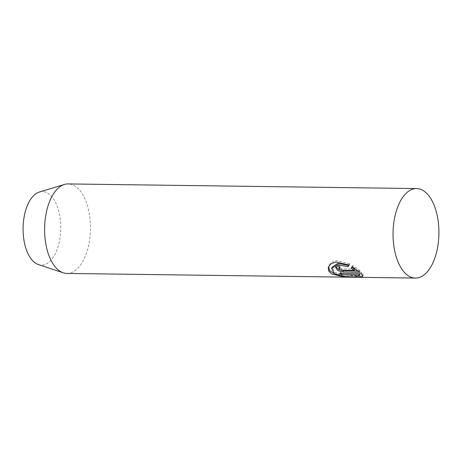 <?xml version="1.0" encoding="UTF-8"?>
<svg xmlns="http://www.w3.org/2000/svg" width="462" height="462" viewBox="0 0 462 462"><rect width="100%" height="100%" fill="white"/><g stroke="black" fill="none" stroke-linecap="round" stroke-linejoin="round"><path stroke-width="0.35" stroke-dasharray="2.31 1.73" d="M38.415 264.582A36.758 18.821 90.8 0 0 58.212 246.096A36.758 18.821 90.8 0 0 57.542 207.282A36.758 18.821 90.8 0 0 39.386 192.013M66.932 273.429A44.75 22.915 90.8 0 0 87.382 250.3A44.75 22.915 90.8 0 0 68.128 183.928M354.649 269.057L341.193 268.826L339.379 267.752L339.385 267.123L340.257 266.822L339.87 268.139M340.257 266.822A43.261 22.153 -89.2 0 1 338.848 264.489L338.455 265.829M338.848 264.489L335.961 266.002L335.568 267.331M358.125 270.888L360.094 270.917L359.713 272.222M360.094 270.917L352.72 265.483L352.333 266.811M352.72 265.483L351.166 268.393M334.251 273.631L352.887 275.745L360.325 275.791L363.236 274.977L361.729 272.464L340.338 272.176A43.261 22.153 90.8 0 0 342.047 273.464L359.557 273.695L359.667 274.463L355.059 275.525L344.623 275.081L334.91 272.488L332.011 267.255M340.338 272.176L339.951 273.492M361.729 272.464L361.348 273.775M348.787 264.847L349.59 263.698L349.191 265.049M349.59 263.698L336.255 260.597L331.231 262.514L328.655 265.979L328.268 267.307M341.741 268.884L341.354 270.195M363.236 274.977L362.837 276.34"/><path stroke-width="0.69" d="M396.125 211.7A44.75 22.915 -89.2 0 1 416.574 188.571A44.75 22.915 -89.2 0 1 435.833 254.943A44.75 22.915 -89.2 0 1 415.384 278.072A44.75 22.915 -89.2 0 1 396.125 211.7M416.574 188.571L68.128 183.928A44.75 22.915 90.8 0 0 64.461 184.453L39.386 192.013A36.758 18.821 90.8 0 0 25.601 210.58A36.758 18.821 90.8 0 0 38.415 264.582L63.282 272.805A44.75 22.915 90.8 0 0 66.932 273.429L415.384 278.072M64.461 184.453A44.75 22.915 90.8 0 0 47.678 207.057A44.75 22.915 90.8 0 0 63.282 272.805M349.191 265.049L347.984 266.765L337.451 264.703L331.624 268.572L334.517 273.793L344.207 276.455L354.614 276.94L359.274 275.808L359.17 275.023L341.661 274.792A44.75 22.915 -89.2 0 1 339.951 273.492L361.348 273.775L362.837 276.34L357.207 277.269L344.092 276.888L331.872 274.035L328.649 270.975L328.268 267.307L330.838 263.877L335.839 261.994L349.191 265.049M339.87 268.139L338.917 268.595L339.16 269.294L341.187 270.189L354.267 270.368L351.166 268.393L352.333 266.811L359.713 272.222L342.919 271.997L337.589 270.513L335.568 267.331L338.455 265.829A44.75 22.915 90.8 0 0 339.87 268.139M351.547 267.076L354.649 269.057L354.267 270.368M335.914 266.707L338.49 269.496L343.301 270.692L358.125 270.888M331.618 268.572L332.005 267.255L337.838 263.346L348.377 265.431L347.984 266.765M359.54 273.752L359.17 275.023M342.03 273.516L341.661 274.792M328.511 266.655L329.689 270.651L334.251 273.631M348.377 265.431L348.787 264.847M343.301 270.692L342.919 271.997M339.304 267.279L338.917 268.595M359.667 274.463L359.274 275.808"/></g></svg>
